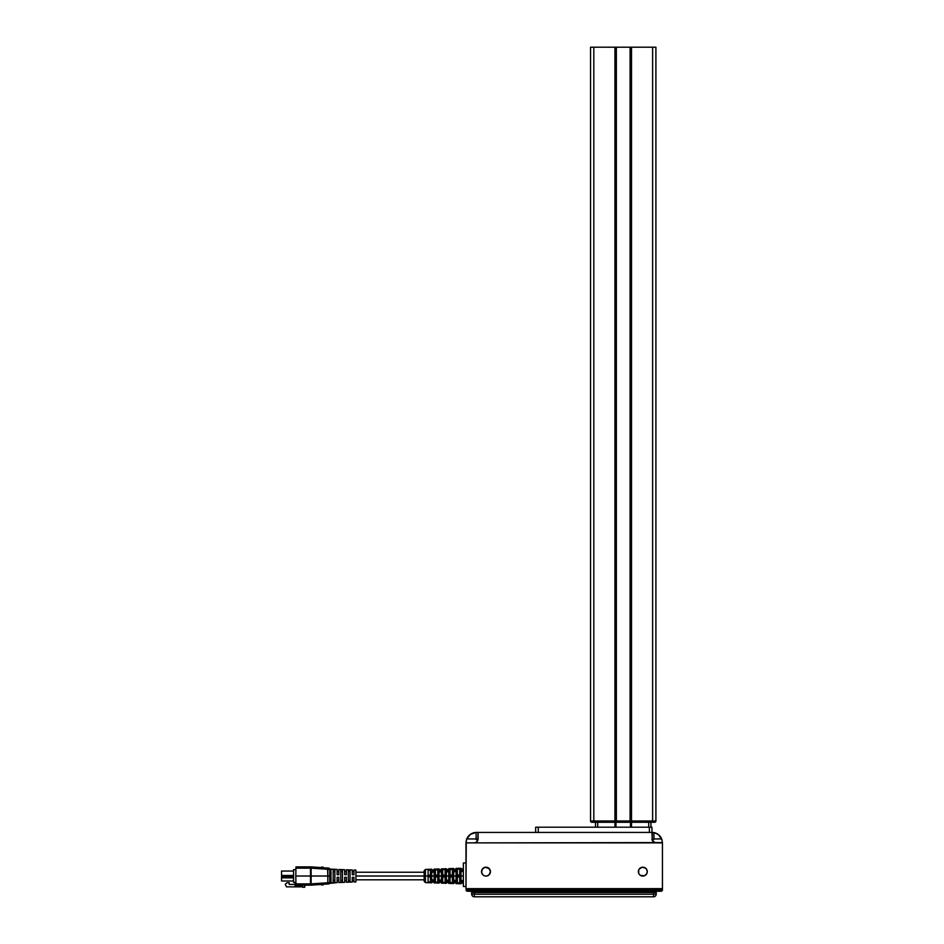 <?xml version="1.0" encoding="UTF-8"?>
<svg xmlns="http://www.w3.org/2000/svg" width="944" height="944" viewBox="0 0 944 944"><rect width="100%" height="100%" fill="white"/><g stroke="black" fill="none" stroke-linecap="round" stroke-linejoin="round"><path stroke-width="1.42" d="M640.362 875.336L644.528 875.749L646.522 874.109L647.277 871.642A4.449 4.449 0 0 0 639.69 868.492A4.449 4.449 0 0 0 638.38 871.642A4.449 4.449 0 0 1 642.829 867.194A4.449 4.449 0 0 1 647.277 871.642A4.449 4.449 0 0 1 642.829 876.079A4.449 4.449 0 0 1 638.38 871.642A4.449 4.449 0 0 0 640.362 875.336L639.69 874.781L640.362 875.336A4.449 4.449 0 0 0 647.277 871.642L646.522 869.164L644.528 867.536L641.967 867.276L639.135 869.164L640.362 867.949M490.089 873.342L489.122 874.781L490.42 871.642A4.449 4.449 0 0 0 482.844 868.492A4.449 4.449 0 0 0 481.534 871.642A4.449 4.449 0 0 1 485.983 867.194A4.449 4.449 0 0 1 490.42 871.642A4.449 4.449 0 0 1 485.983 876.079A4.449 4.449 0 0 1 481.534 871.642A4.449 4.449 0 0 0 488.449 875.336L489.122 874.781A4.449 4.449 0 0 0 490.42 871.642L489.122 868.492L485.11 867.276L482.29 869.164L481.617 872.504L482.832 874.781L481.877 873.342M662.428 889.956L661.272 889.968A1.31 0.92 90 0 1 660.352 891.242L661.119 891.242A1.31 1.31 0 0 0 662.428 889.956A1.31 1.31 0 0 1 661.119 891.242L470.041 891.242L470.041 889.956L467.268 889.968A1.31 0.92 90 0 0 468.2 891.242L470.041 891.242L468.2 891.242A1.31 0.92 -90 0 1 467.268 889.968L466.124 889.956A1.31 1.31 0 0 0 467.433 891.242A1.31 1.31 0 0 1 466.124 889.956L470.041 889.956L470.041 891.242L658.499 891.242L658.499 889.956L470.041 889.956L658.499 889.956L658.499 891.242L660.352 891.242A1.31 0.92 -90 0 0 661.272 889.968L658.499 889.956L658.523 888.634L658.499 889.956L662.428 889.956L662.452 888.634L662.428 889.956M353.965 878.026L353.965 881.967L355.923 881.897L355.923 876.02L431.75 876.02L431.75 871.265L434.11 871.206L434.11 876.02L434.11 871.206L431.75 871.265L431.75 880.776L434.11 880.823L434.11 876.02L431.75 876.02L439.066 876.02L439.066 871.1L441.426 871.052L441.426 876.02L441.426 871.052L439.066 871.1L439.066 880.929L441.426 880.976L441.426 876.02L439.066 876.02L446.382 876.02L446.382 870.946L448.73 870.899L448.73 876.02L448.73 870.899L446.382 870.946L446.382 881.082L448.73 881.141L448.73 876.02L446.382 876.02L453.698 876.02L453.698 870.793L456.046 870.746L456.046 876.02L456.046 870.746L453.698 870.793L453.698 881.248L456.046 881.295L456.046 876.02L453.698 876.02L463.362 876.02L461.014 876.02L461.014 870.639L463.362 870.592L461.014 870.639L461.014 881.401L463.362 881.448L461.014 881.401L461.014 876.02L456.046 876.02L456.046 881.295L453.698 881.248L453.698 876.02L448.73 876.02L448.73 881.141L446.382 881.082L446.382 876.02L441.426 876.02L441.426 880.976L439.066 880.929L439.066 876.02L434.11 876.02L434.11 880.823L431.75 880.776L431.75 876.02L425.414 876.02L425.414 882.605L425.414 876.02L424.151 876.02L424.151 881.295L424.151 876.02L355.923 876.02L355.923 870.132L353.965 870.061L353.965 874.71L352.265 874.71L352.265 870.002L346.377 869.778L346.377 874.71L344.678 874.71L344.678 869.719L338.802 869.495L338.802 874.71L337.102 874.71L337.102 869.424L330.577 869.188L330.577 882.852L337.102 882.605L337.102 877.33L338.802 877.33L338.802 882.546L344.678 882.321L344.678 877.33L346.377 877.33L346.377 882.262L352.265 882.038L352.265 877.33L353.965 877.33L353.965 881.967L355.923 881.897L355.923 870.132L353.965 870.061L353.965 871.371L352.265 871.359L353.965 871.359L353.965 874.71L352.265 874.71L352.265 874.014M461.014 881.613L463.362 881.672L461.014 881.613L461.014 883.785L461.014 881.613M430.452 882.711L428.092 882.628L428.092 876.893L430.452 876.893L430.452 882.711L428.092 882.628L428.092 876.893L430.452 876.893L430.452 882.711M434.11 880.929L434.11 882.888L434.11 880.929L431.75 880.87L434.11 880.929M431.75 882.817L431.75 880.87L431.75 882.817L425.414 882.605L424.151 881.295M437.768 882.947L435.408 882.876L435.408 876.917L437.768 876.929L437.768 882.947L435.408 882.876L435.408 876.917L437.768 876.929L437.768 882.947M441.426 881.118L441.426 883.136L441.426 881.118L439.066 881.059L441.426 881.118M439.066 883.053L439.066 881.059L439.066 883.053L434.11 882.888M445.084 883.195L442.724 883.112L442.724 876.952L445.084 876.964L445.084 883.195L442.724 883.112L442.724 876.952L445.084 876.964L445.084 883.195M448.73 881.307L448.73 883.372L448.73 881.307L446.382 881.236L448.73 881.307M446.382 883.301L446.382 881.236L446.382 883.301L441.426 883.136M452.388 883.431L450.04 883.36L450.04 876.988L452.388 876.988L452.388 883.431L450.04 883.36L450.04 876.988L452.388 876.988L452.388 883.431M456.046 881.484L456.046 883.619L456.046 881.484L453.698 881.425L456.046 881.484M453.698 883.537L453.698 881.425L453.698 883.537L448.73 883.372M459.704 883.678L457.356 883.596L457.356 877.011L459.704 877.023L459.704 883.678L457.356 883.596L457.356 877.011L459.704 877.023L459.704 883.678M463.362 871.477L461.014 871.536L463.362 871.477M434.11 872.103L431.75 872.15L434.11 872.103M441.426 871.949L439.066 871.996L441.426 871.949M448.73 871.796L446.382 871.843L448.73 871.796M456.046 871.642L453.698 871.69L456.046 871.642M348.336 869.99L350.035 870.061L350.035 881.979L348.336 882.038L348.336 869.99L348.336 882.038L350.035 881.979L350.035 870.061L348.336 869.99M340.76 869.695L342.46 869.766L342.46 882.274L340.76 882.333L340.76 869.695L340.76 873.861L340.76 871.548L342.46 871.548L340.76 871.548L340.76 869.695L342.46 869.766L342.46 880.492L340.76 880.492L342.46 880.492L342.46 882.274L342.46 869.766M333.173 869.412L334.872 869.471L334.872 882.557L333.173 882.628L333.173 869.412L333.173 872.693L333.173 871.548L334.872 871.548L333.173 871.548L333.173 869.412L334.872 869.471L334.872 882.557L333.173 882.628L333.173 880.492L334.872 880.492L333.173 880.492L333.173 872.657L333.173 882.628M311.048 883.879L310.895 885.165L327.58 884.009L327.816 882.734L311.131 883.879L311.154 876.02L295.802 876.02L295.932 883.879L295.802 876.02L310.505 876.02L310.482 883.879L295.932 883.879L295.956 884.788L295.932 883.879L311.048 883.879L310.895 885.165L311.131 883.879L310.812 885.165L311.048 883.879L310.647 885.165L295.956 885.165L310.482 885.165L310.482 883.879L310.647 885.165L311.131 868.15L337.102 869.424L337.102 871.359L338.802 871.359L337.102 871.359L337.102 874.71L337.102 871.701M344.678 871.359L346.377 871.359L344.678 871.359L344.678 869.719L344.678 874.014M310.482 868.15L310.647 866.863L310.482 868.15L295.932 868.15L295.802 876.02L295.956 866.863L295.932 868.15L310.482 868.15L310.482 866.863L295.956 866.863L310.647 866.863L310.505 876.02L310.482 868.15M310.812 866.863L311.131 868.15L310.812 866.863M590.543 47.2L655.903 47.2L652.634 47.2L652.634 820.985L631.512 820.985L631.512 47.2L630.085 47.2L630.085 820.985L616.361 820.985L616.361 47.2L614.933 47.2L614.933 820.985L593.811 820.985L593.811 47.2L590.543 47.2L590.543 820.985L593.811 820.985L593.811 47.2L614.933 47.2L614.933 820.985L616.361 820.985L616.361 47.2L630.085 47.2L630.085 820.985L631.512 820.985L631.512 47.2L652.634 47.2L652.634 820.985L655.903 820.985L655.903 47.2L655.903 820.985L590.543 820.985A1.31 1.31 0 0 0 591.853 822.295A1.31 1.31 0 0 1 590.543 820.985L590.543 47.2M654.558 822.295L631.512 822.295L631.512 827.204L631.512 822.295L614.933 822.295L614.933 827.204L614.933 822.295L591.853 822.295L593.811 822.295L593.811 820.985L593.811 822.295L614.933 822.295L614.933 820.985L614.933 822.295L615.889 822.295L616.361 820.985L615.889 822.295L630.557 822.295L630.085 820.985L630.557 822.295L631.512 822.295L631.512 820.985L631.512 822.295L652.634 822.295L652.634 820.985L652.634 822.295L654.593 822.295A1.31 1.31 0 0 0 655.903 820.985A1.31 1.31 0 0 1 654.593 822.295M650.935 827.204L650.935 822.295L650.935 827.204M648.705 822.295L648.705 827.204L648.705 822.295M630.462 822.295L630.462 827.204L630.981 822.295M615.984 827.204L615.984 822.295L615.984 827.204M597.729 822.295L597.729 827.204L597.729 822.295M595.511 822.295L595.511 827.204L595.511 822.295M652.292 840.514L651.974 838.956L653.177 841.788L655.903 842.886L653.696 842.201L652.257 840.42L651.974 832.431L478.089 832.431L651.974 832.431L651.974 827.204L649.366 827.204L651.926 827.204L651.974 832.431L655.207 832.938L658.617 834.803L661.933 839.688L661.673 838.956L653.944 838.956L661.673 838.956L662.145 840.42L659.124 835.251L656.658 833.528L652.292 832.431L653.944 832.608L653.944 838.956L653.944 832.608A10.455 10.455 0 0 1 661.673 838.956M535.649 827.204L649.366 827.204L649.366 832.431L649.366 827.204L535.649 827.204L535.649 832.431L535.649 827.204M538.257 832.431L538.257 827.204L538.257 832.431M466.478 839.688L465.982 842.886L474.667 842.85L476.885 841.788L478.053 839.487L478.089 832.431L476.106 832.431A10.455 10.455 0 0 0 466.749 838.956L465.982 842.579L465.982 888.634L466.277 840.42L466.749 838.956L476.13 838.956L476.13 832.431L470.466 834.307L466.749 838.956L476.13 838.956L476.13 832.431L477.959 832.431M286.457 886.864L285.277 884.257L287.047 882.687L285.277 884.257L286.457 886.864L302.729 886.864L286.457 886.864M289.194 882.687L287.047 882.687L289.194 882.687L289.194 884.445L289.194 882.687M281.548 875.489L281.548 871.052L293.572 871.052L281.548 871.052L281.548 875.489L293.572 875.489L281.548 875.489M281.548 880.988L281.548 876.539L293.572 876.539L281.548 876.539L281.548 877.849L293.572 877.849L281.548 877.849L281.548 880.988L293.572 880.988L281.548 880.988M289.194 884.445L295.142 884.445L289.194 884.445M302.068 885.743L295.142 885.743L302.068 885.743L302.729 887.254L304.759 887.254L304.759 885.165L304.759 887.254L302.729 886.864M295.142 885.743L295.142 882.428L295.142 885.743M293.572 882.428L293.572 869.613L295.909 869.613L293.572 869.613L293.572 882.428L295.909 882.428L293.572 882.428M321.916 884.398L321.597 885.035L321.208 884.445L321.597 885.035L321.916 884.398M323.261 884.304L322.907 885.035L322.459 884.363L322.907 885.035L323.261 884.304M311.154 876.02L310.505 876.02L311.154 876.02L311.131 883.879L327.816 882.734L327.58 884.009L328.571 883.938A1.31 1.31 0 0 0 329.775 882.64L327.816 882.734L327.816 876.02L311.154 876.02L327.816 876.02L327.58 868.02L310.895 866.875L327.58 868.02L327.816 869.306L311.131 868.15L311.154 876.02M322.459 867.666L322.907 866.993L322.459 867.666M323.261 867.725L322.907 866.993L323.261 867.725M321.208 867.583L321.597 866.993L321.208 867.583M321.916 867.63L321.597 866.993L321.916 867.63M310.812 885.165L328.559 883.95A1.31 1.31 0 0 0 329.598 883.301L329.598 883.301A1.31 1.263 -149.9 0 1 330.683 882.675L330.601 882.805M329.598 868.74L329.598 868.74A1.31 1.263 149.9 0 0 330.683 869.353A1.31 1.263 -30.1 0 1 329.598 868.74L329.775 869.4A1.31 1.062 180 0 0 331.037 870.462A1.31 1.062 0 0 1 329.775 869.4L329.763 873.011L329.775 869.4A1.31 1.31 0 0 0 328.559 868.091L327.58 868.02L328.559 868.091A1.31 1.31 0 0 1 329.775 869.4L327.816 869.306L327.816 876.02L329.019 876.02L327.816 876.02L327.816 882.734L329.775 882.64A1.31 1.31 0 0 1 328.559 883.95L329.562 883.395L329.775 881.448M348.336 880.492L350.035 880.492L348.336 880.492M350.035 871.548L348.336 871.548L350.035 871.548M329.763 873.011L329.727 874.002L329.763 873.011M329.763 879.017L329.775 882.64L329.763 879.017M329.727 878.038L329.692 876.02L330.919 876.02L331.037 879.348A1.31 0.637 0 0 0 329.775 879.985A1.31 0.637 180 0 1 331.037 879.348L331.037 881.578A1.31 1.062 0 0 0 329.775 882.64L329.598 883.301L329.775 882.64A1.31 1.062 180 0 1 331.037 881.578L330.683 882.675A1.31 1.263 30.1 0 0 329.598 883.301L329.598 883.301M329.019 876.02L327.816 876.02L329.019 876.02M329.775 879.985L329.727 874.002M328.559 868.091L329.562 868.633M340.76 880.492L340.76 873.849L340.76 880.492M340.76 882.333L342.46 882.274M353.965 877.33L352.265 877.33L352.265 878.026M346.377 878.026L346.377 882.262L352.265 882.038L352.265 877.33M346.377 877.33L344.678 877.33L344.678 878.026M338.802 877.33L337.102 877.33L337.102 880.681L338.802 880.681L338.802 877.33L338.802 882.546L344.678 882.321L344.678 877.33M338.802 882.546L338.802 880.292M337.102 880.327L337.102 877.33M346.377 874.014L346.377 874.71L344.678 874.71M346.377 874.71L346.377 869.778L352.265 870.002L352.265 874.71M338.802 871.359L338.802 874.71L337.102 874.71M338.802 874.71L338.802 871.737M353.965 874.014L353.965 874.71M329.692 876.02L329.775 872.044A1.31 0.637 180 0 0 331.037 872.693L330.919 876.02L329.692 876.02M330.577 869.188L331.037 872.693A1.31 0.637 0 0 1 329.775 872.044M331.037 870.462L330.601 869.223M338.802 869.495L344.678 869.719M330.919 876.02L330.931 875.147M337.102 882.605L329.562 883.395M653.59 896.8L474.301 896.8L653.59 896.8A2.62 2.62 0 0 0 656.21 894.228A2.62 2.62 0 0 1 653.59 896.8M653.543 894.228L653.543 896.8L653.543 894.228L474.348 894.228L474.348 896.8L474.348 894.228L471.693 894.228A2.62 2.62 0 0 0 474.301 896.8A2.62 2.62 0 0 1 471.693 894.228L656.21 894.228L653.543 894.228L653.543 892.528L653.543 894.228M656.233 892.528L656.21 894.228L656.233 892.528L474.348 892.528L474.348 894.228L474.348 892.528L471.658 892.528L471.693 894.228L471.658 892.528A1.31 1.31 0 0 0 470.348 891.242A1.31 1.31 0 0 1 471.658 892.528L474.348 892.528L474.348 891.242L474.348 892.528L653.543 892.528L653.543 891.242L653.543 892.528L656.233 892.528A1.31 1.31 0 0 1 657.543 891.242A1.31 1.31 0 0 0 656.233 892.528M424.151 870.746L424.151 876.02L424.151 870.746L425.414 869.436L425.414 876.02L425.414 869.436L431.75 869.223L431.75 871.17L434.11 871.111L434.11 869.141L434.11 871.111L431.75 871.17L431.75 869.223M430.452 870.108L428.092 870.179L430.452 870.108M428.092 881.849L430.452 881.932L428.092 881.849M437.768 869.861L435.408 869.943L437.768 869.861M435.408 882.097L437.768 882.168L435.408 882.097M445.084 869.625L442.724 869.695L445.084 869.625M442.724 882.333L445.084 882.416L442.724 882.333M452.388 869.377L450.04 869.459L452.388 869.377M450.04 882.581L452.388 882.652L450.04 882.581M459.704 869.141L457.356 869.223L459.704 869.141M457.356 882.817L459.704 882.9L457.356 882.817M453.698 880.351L456.046 880.398L453.698 880.351M456.046 880.575L453.698 880.528L456.046 880.575M456.046 871.454L453.698 871.513L456.046 871.454M446.382 880.197L448.73 880.245L446.382 880.197M448.73 880.422L446.382 880.374L448.73 880.422M448.73 871.619L446.382 871.666L448.73 871.619M439.066 880.032L441.426 880.091L439.066 880.032M441.426 880.268L439.066 880.209L441.426 880.268M441.426 871.772L439.066 871.819L441.426 871.772M431.75 879.879L434.11 879.926L431.75 879.879M434.11 880.103L431.75 880.056L434.11 880.103M434.11 871.926L431.75 871.973L434.11 871.926M430.452 875.135L428.092 875.147L428.092 869.4L428.092 875.147L430.452 875.135L430.452 869.33L428.092 869.4L430.452 869.33L430.452 875.135M437.768 875.1L435.408 875.112L435.408 869.164L435.408 875.112L437.768 875.1L437.768 869.082L435.408 869.164L437.768 869.082L437.768 875.1M445.084 875.076L442.724 875.088L442.724 868.917L442.724 875.088L445.084 875.076L445.084 868.846L442.724 868.917L445.084 868.846L445.084 875.076M452.388 875.041L450.04 875.053L450.04 868.681L450.04 875.053L452.388 875.041L452.388 868.598L450.04 868.681L452.388 868.598L452.388 875.041M459.704 875.005L457.356 875.017L457.356 868.445L457.356 875.017L459.704 875.005L459.704 868.362L457.356 868.445L459.704 868.362L459.704 875.005M456.046 870.545L456.046 868.421L456.046 870.545L453.698 870.604L456.046 870.545M453.698 868.492L453.698 870.604L453.698 868.492L448.73 868.657L448.73 870.734L448.73 868.657M446.382 868.74L446.382 870.793L448.73 870.734L446.382 870.793L446.382 868.74L441.426 868.905L441.426 870.923L441.426 868.905M439.066 868.976L439.066 870.982L441.426 870.923L439.066 870.982L439.066 868.976L434.11 869.141M461.014 868.256L461.014 870.415L461.014 868.256L456.046 868.421M463.362 880.728L461.014 880.681L463.362 880.728M461.014 880.504L463.362 880.551L461.014 880.504M463.362 871.3L461.014 871.347L463.362 871.3M463.362 870.356L461.014 870.415L463.362 870.356M470.018 888.634L470.041 889.956L470.018 888.634M639.135 874.109L639.69 874.781L639.135 874.109M466.56 888.634L466.124 889.956L466.1 888.634L467.835 888.634L466.56 888.634M463.362 886.475L463.362 862.958L465.982 862.958L463.362 862.958L463.362 886.475L465.982 886.475L463.362 886.475M487.682 867.536L490.089 869.943M662.452 888.634L662.44 842.886L662.452 888.634L465.982 888.634L662.44 888.634M488.449 875.336A4.449 4.449 0 0 0 489.122 874.781L486.844 875.997M465.982 842.579L466.277 840.42L465.982 842.886L662.44 842.886L661.933 839.7M654.912 842.756L653.98 842.378L654.912 842.756M652.552 841.01L653.177 841.788L652.552 841.01L653.944 838.956L652.552 841.01M478.089 832.431L477.806 840.42L476.378 842.201L474.159 842.886L662.428 842.579M638.722 869.943L638.722 873.342M645.295 875.336L646.522 874.109M483.505 875.336L485.11 875.997M477.77 840.514L476.885 841.788L477.511 841.01L476.85 839.995L477.511 841.01L476.083 842.378M474.667 842.85L476.968 841.706L478.053 839.487M473.215 832.938L469.805 834.803L467.304 837.788M638.474 872.504L638.474 870.769M641.967 867.276L645.295 867.949M643.702 875.997L641.967 875.997M485.11 867.276L486.844 867.276M490.337 870.769L490.337 872.504M653.98 842.378L653.177 841.788M653.555 832.549A10.455 10.455 0 0 0 652.292 832.431L652.257 840.42L655.396 842.85M470.466 834.295A10.455 10.455 0 0 0 468.259 836.36M476.366 839.7L476.437 838.956M461.014 883.785L456.046 883.619M355.923 879.808L424.151 879.808M352.265 880.681L353.965 880.681M346.377 880.681L344.678 880.681M355.923 872.232L424.151 872.232M434.11 882.109L431.75 882.026M441.426 882.345L439.066 882.274M448.73 882.593L446.382 882.51M456.046 882.829L453.698 882.758M456.046 869.2L453.698 869.282M448.73 869.448L446.382 869.518M441.426 869.684L439.066 869.766M434.11 869.931L431.75 870.014M463.362 883.077L461.014 882.994M463.362 868.964L461.014 869.035"/></g></svg>
